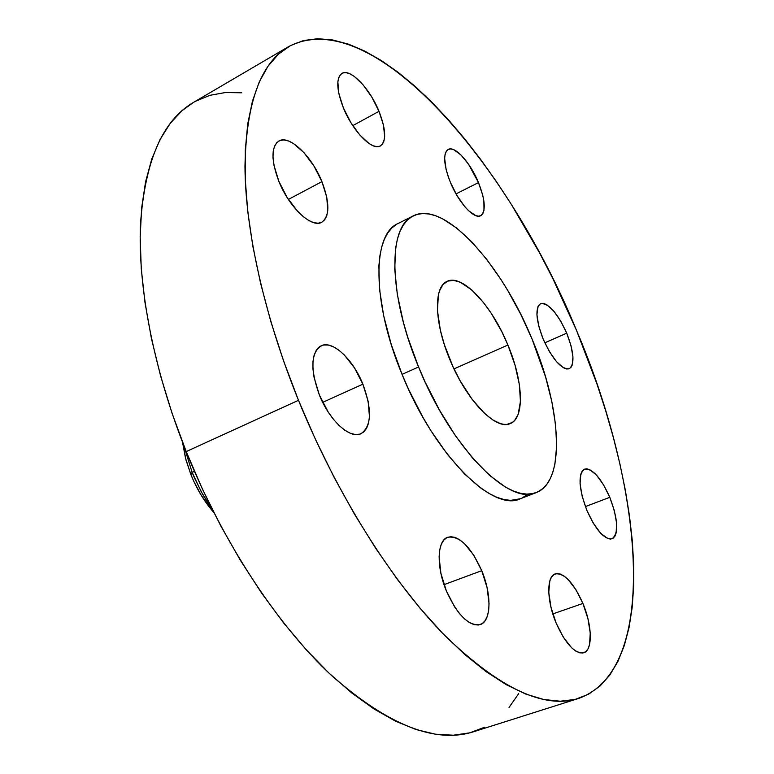 <?xml version="1.0" encoding="UTF-8"?>
<svg xmlns="http://www.w3.org/2000/svg" width="774" height="774" viewBox="0 0 774 774"><rect width="100%" height="100%" fill="white"/><g stroke="black" fill="none" stroke-linecap="round" stroke-linejoin="round"><path stroke-width="1.16" d="M582.909 603.449L552.82 613.917L582.909 603.449L575.953 589.74L568.048 579.426L564.082 576.059L560.318 574.066L556.874 573.553L553.903 574.55L551.523 577.036L549.821 580.935L548.766 592.391L550.972 607.213L556.129 623.06C546.638 600.672 546.434 576.32 555.19 573.911C564.304 572.789 573.544 582.638 582.909 603.449C592.236 625.324 592.923 650.266 583.741 652.772C574.801 653.875 565.601 643.978 556.129 623.06L563.424 637.37L571.667 647.819L575.73 651.06L579.533 652.801L582.928 652.985L585.792 651.631L588.017 648.815L589.536 644.655L590.252 633.055L587.921 618.61L582.909 603.449M481.728 570.68L444.024 584.66L481.728 570.68L473.843 555.345L464.526 543.687L459.727 539.788L455.073 537.417L450.749 536.672L446.898 537.601L443.686 540.194L441.257 544.374L439.7 550.004L439.11 556.874L440.89 573.263L446.366 590.93C436.159 566.645 437.107 540.571 447.643 537.272C459.437 535.463 470.795 546.599 481.728 570.68C491.78 594.422 491.393 621.183 480.267 624.579C468.744 626.34 457.444 615.127 446.366 590.93L454.686 607L459.495 613.598L464.477 618.861L469.431 622.596L474.143 624.666L478.448 625.015L482.163 623.641L485.172 620.632L487.368 616.123L488.675 610.318L489.052 603.42L487.049 587.505L481.728 570.68M362.89 384.185L322.69 402.354L362.89 384.185L354.521 367.96L344.188 354.831L338.731 350.061L333.342 346.752L328.224 345.03L323.571 345.011L319.575 346.694L316.392 350.061L314.167 354.995L312.996 361.323L312.938 368.811L314.021 377.161L319.391 395.069C310.229 369.45 310.79 353.031 321.094 345.814C332.452 339.863 352.992 359.194 362.89 384.185C372.236 409.707 371.588 426.232 360.965 433.74C350.071 439.313 329.472 420.601 319.391 395.069L328.263 412.136L333.565 419.46L339.157 425.565L344.817 430.218L350.312 433.247L355.411 434.562L359.939 434.117L363.722 431.979L366.624 428.235L368.559 423.059L369.459 416.664L368.124 401.222L362.89 384.185M321.916 181.638L288.373 199.45L321.916 181.638L313.963 166.071L304.018 152.71L293.481 143.519L288.47 140.965L283.894 139.949L279.927 140.51L276.734 142.677L274.46 146.373L273.193 151.472L272.999 157.79L273.909 165.085L278.863 181.377C271.055 160.382 271.055 146.934 278.863 141.013C289.35 134.444 311.864 156.193 321.916 181.638C329.859 202.624 329.811 216.159 321.771 222.254L324.741 219.719L326.754 215.772L327.77 210.557L326.754 197.206L321.916 181.638M379.008 111.33L352.77 125.63L379.008 111.33L371.965 97.35L363.335 85.13L354.347 76.462L350.129 73.917L346.326 72.708L343.066 72.92L340.502 74.556L338.731 77.564L337.841 81.841L338.838 93.557L343.385 107.857C336.438 89.639 335.955 78.155 341.944 73.404C350.254 67.986 369.846 88.43 379.008 111.33C386.042 129.539 386.497 141.081 380.363 145.967C372.42 151.211 352.78 131.348 343.385 107.857L350.777 122.456L359.794 134.986L368.995 143.48L373.194 145.783L376.919 146.673L380.015 146.141L382.395 144.216L383.952 140.994L384.659 136.611L383.449 125.078L379.008 111.33M478.487 182.596L456.021 193.887L478.487 182.596L468.551 164.223L460.936 154.945L453.796 149.721L450.749 148.937L448.214 149.43C454.889 145.396 470.399 162.646 478.487 182.596C485.356 200.282 486.082 211.321 480.664 215.714C474.22 219.642 458.672 202.798 450.42 182.422C443.608 164.688 442.873 153.697 448.194 149.44L446.308 151.211L445.098 154.22L444.644 158.351L446.076 169.322L447.914 175.737L450.42 182.422L456.989 195.551L464.729 206.6L468.638 210.78L475.807 215.646L478.767 216.188L481.176 215.424L482.937 213.411L483.992 210.238L483.876 200.969L482.734 195.222L478.487 182.596M609.806 497.324L585.376 506.583L609.806 497.324L603.565 484.853L596.541 475.149L589.759 469.654L586.779 468.792L584.225 469.276L582.203 471.076L580.8 474.162L580.065 483.702L582.203 496.463L586.895 510.443C578.623 488.084 577.859 474.307 584.593 469.112C592.497 468.28 600.905 477.684 609.806 497.324C618.145 519.518 618.89 533.334 612.05 538.791C604.291 539.652 595.912 530.2 586.895 510.443L593.416 523.408L600.701 533.257L607.58 538.472L610.531 539.081L612.998 538.327L614.885 536.247L616.143 532.947L616.607 523.263L614.382 510.772L609.806 497.324M566.732 333.188L544.78 342.814L566.732 333.188L560.724 321.104L553.855 311.206L547.112 304.966L544.112 303.553L541.51 303.369L539.41 304.453L537.911 306.765L536.924 314.728L538.752 326.096L543.145 339.089C535.86 319.894 534.998 308.091 540.581 303.669C548.611 302.895 557.328 312.735 566.732 333.188C574.076 352.276 574.918 364.128 569.258 368.724C561.392 369.566 552.684 359.687 543.145 339.089L549.405 351.628L556.525 361.7L563.375 367.737L566.345 368.946L568.871 368.869L570.854 367.544L572.218 365.018L572.954 356.882L571.019 345.717L566.732 333.188M192.136 472.392L190.946 474.675C196.848 489.226 204.471 501.823 213.788 512.465L201.221 495.273L194.003 481.757L190.946 474.675L192.136 472.392L201.24 491.771L212.279 509.476L202.711 494.422L194.506 478.042L192.136 472.392L194.448 471.356L192.136 472.392L183.719 445.311L192.136 472.392M288.625 46.614L193.539 102.371C162.675 120.27 144.999 160.818 140.5 224.005C137.704 286.844 153.591 369.924 186.205 451.581L298.483 400.303C264.089 315.366 245.3 229.917 244.971 166.371C246.219 102.594 260.77 62.675 288.625 46.614C372.362 2.709 508.576 163.836 576.649 330.701L597.015 384.127L605.732 410.926L613.395 437.61L619.935 464.032L625.305 490.048L629.417 515.484L632.232 540.165L633.664 563.927L633.645 586.557L632.126 607.851L629.039 627.579L624.328 645.516L617.942 661.412L609.854 675.015L600.034 686.054L588.472 694.268L575.198 699.406L560.25 701.215L543.716 699.493L525.691 694.046L506.341 684.719L485.859 671.455L464.458 654.224L442.418 633.093L420.05 608.219L397.691 579.842L375.69 548.311L354.415 514.052L334.223 477.568L315.473 439.448L298.483 400.303L283.526 360.79L270.832 321.558L260.586 283.245L252.875 246.442L247.777 211.689L245.261 179.442L245.29 150.079L247.728 123.908L252.45 101.142L259.271 81.909L267.988 66.264L278.408 54.199L290.308 45.666L303.476 40.548L317.698 38.71L332.781 39.987L348.542 44.176L364.796 51.113L381.389 60.575L398.175 72.369L415.019 86.291L431.805 102.158L448.417 119.776L464.768 138.981L480.76 159.589L496.308 181.455L511.353 204.404L539.642 253.03L552.762 278.417L576.649 330.701C642.555 484.718 660.89 668.813 578.7 698.409C544.441 709.477 499.956 688.657 445.214 635.957C392.312 582.271 336.787 494.489 298.483 400.303L186.205 451.581C222.544 542.119 277.682 625.537 332.007 675.925C388.384 725.315 435.588 743.92 473.63 731.73L578.575 698.448M413.113 215.956L397.933 223.58C372.159 234.222 371.791 302.015 402.064 374.384L418.57 366.973C388.084 294.197 387.851 226.318 413.161 215.936C443.899 199.808 501.513 263.77 532.077 339.08L545.593 377.006L551.843 401.667L555.597 424.926L556.661 446.008L554.91 464.139L552.955 471.859L550.285 478.564L546.899 484.166L542.816 488.588L538.056 491.761L532.657 493.618L526.649 494.112L520.08 493.202L513.007 490.871L505.49 487.088L489.429 475.284L472.575 458.082L455.683 436.101L439.574 410.268L425.023 381.785L418.57 366.973L402.064 374.384C434.33 454.831 492.883 512.669 520.389 498.746L536.266 492.554C509.311 506.293 451.087 447.856 418.57 366.973L407.695 337.096L403.399 322.41L397.314 294.401L394.73 269.255L395.649 248.048L397.381 239.166L399.916 231.552L403.196 225.244L407.182 220.271L411.816 216.672L417.031 214.427L422.768 213.537L428.951 213.982L435.52 215.714L442.399 218.684L456.844 228.156L471.753 241.875L486.623 259.242L501.001 279.608L507.87 290.695L520.718 314.263L532.077 339.08C561.392 407.917 566.075 481.457 536.266 492.554M507.908 345.02L453.999 368.908L507.908 345.02C523.166 380.963 524.966 417.999 510.298 423.562C496.076 430.895 466.238 400.255 449.742 359.31C434.175 322.323 433.546 286.777 447.033 281.407C462.252 273.445 491.925 305.546 507.908 345.02L501.833 331.746L491.248 313.306L483.566 302.615L471.743 289.94L460.395 282.278L453.564 280.352L447.643 281.146L442.873 284.697L439.487 290.937L438.365 295.01L437.455 310.606L440.358 330.179L444.324 344.565L452.925 366.615L460.075 380.702L472.15 399.384L484.756 413.606L492.883 419.982L500.381 423.601L503.816 424.355L506.98 424.394L512.436 422.381L514.681 420.369L518.106 414.467L520.438 401.474L519.373 384.61L515.068 365.289L507.908 345.02M278.863 181.377L287.26 197.709L297.729 211.428L303.205 216.594L308.555 220.367L313.557 222.593L318.027 223.222L321.8 222.244C311.758 228.523 289.176 207.49 278.863 181.377M396.559 224.334L391.828 227.982L387.735 232.984L384.349 239.321L381.717 246.964L379.879 255.846L378.883 265.898L379.502 289.157L383.681 315.802L391.296 344.662L402.064 374.384L408.478 389.119L422.981 417.428L430.886 430.654L447.517 454.502L464.564 474.017L481.225 488.413L489.187 493.541L496.782 497.256L503.942 499.53L510.608 500.381L520.447 498.727M522.218 497.943L527.075 494.731M241.682 92.783L225.398 92.532L209.909 95.328L195.406 101.317M193.616 102.323L182.132 110.605L170.28 123.289L160.102 139.397L151.791 158.931L145.58 181.803L141.652 207.877L140.171 236.912L141.255 268.626L144.999 302.624L151.423 338.461L160.508 375.622L172.147 413.529L186.205 451.581L202.459 489.158L220.648 525.652L240.482 560.473L261.602 593.077L283.661 622.993L306.291 649.821L329.134 673.235L351.841 693.02L374.094 709.023L395.601 721.204L416.112 729.563L435.423 734.197L453.341 735.223L469.75 732.843L484.543 727.26M509.04 707.426L518.686 693.678M182.509 442.186L185.537 458.276L190.946 474.675L186.06 460.24L182.509 442.186"/></g></svg>

